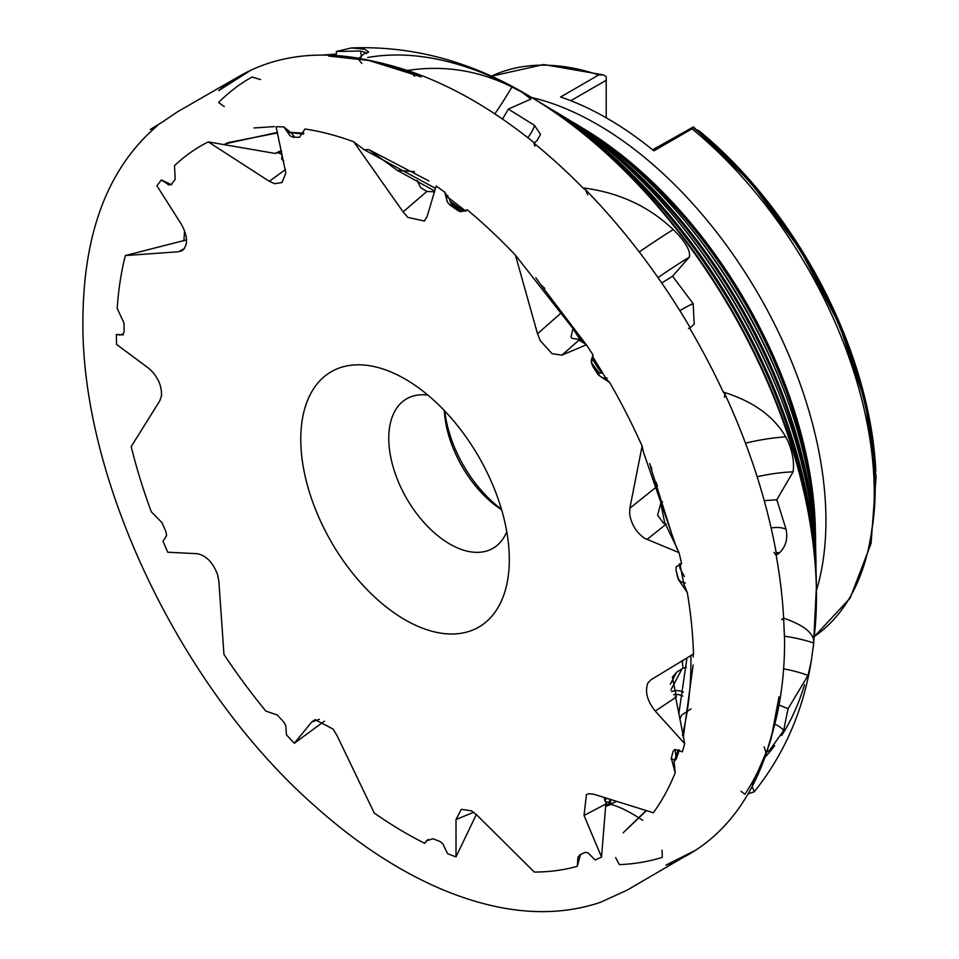 <?xml version="1.0" encoding="UTF-8"?>
<svg xmlns="http://www.w3.org/2000/svg" width="959" height="959" viewBox="0 0 959 959"><rect width="100%" height="100%" fill="white"/><g stroke="black" fill="none" stroke-linecap="round" stroke-linejoin="round"><path stroke-width="1.44" d="M476.299 814.527L456.004 856.902A408.222 235.686 60 0 1 447.529 853.618L442.878 843.848L439.893 841.439L432.929 838.765L426.551 840.779L424.753 843.309A408.222 235.686 60 0 1 374.25 813.04L337.005 735.541L333.061 729.056L315.067 719.658L311.795 721.947L294.305 743.273A408.222 235.686 60 0 1 286.429 734.786L285.83 725.591L283.636 721.875L277.151 714.923L265.919 711.134A408.222 235.686 60 0 1 223.962 654.434L218.856 581.13L217.501 574.345C212.742 562.274 205.969 555.381 197.194 553.703L167.765 552.228A408.222 235.686 60 0 1 162.982 541.236L166.626 535.518L165.931 531.682L161.975 522.655L151.27 511.722A408.222 235.686 60 0 1 131.179 446.618L159.817 400.778L161.484 395.839C161.843 385.23 157.552 376.024 148.585 368.208L116.554 344.401A408.222 235.686 60 0 1 116.387 334.391L119.839 335.039L123.124 333.972L124.167 331.766L123.963 322.991L117.19 308.402A408.222 235.686 60 0 1 125.341 255.562L178.638 251.737L182.797 250.215C188.168 244.449 187.7 235.83 181.395 224.37L156.94 185.794A408.222 235.686 60 0 1 161.436 179.944L169.12 184.955L171.529 184.188L175.197 179.345L174.49 165.727A408.222 235.686 60 0 1 208.295 141.908L269.335 181.323L274.67 183.696L281.982 182.558L285.818 173.1L276.096 126.744A408.222 235.686 60 0 1 283.84 126.924L290.026 135.77L293.058 137.209L299.412 137.317L304.998 128.986A408.222 235.686 60 0 1 353.727 141.776L403.116 211.903L407.935 217.417L424.369 221.026L427.079 216.602L436.189 186.022A408.222 235.686 60 0 1 444.712 192.16L447.445 202.037L450.143 205.226L459.876 211.531L467.273 209.853A408.222 235.686 60 0 1 515.451 255.178L537.519 333.756L540.289 340.673L552.024 353.667L561.95 355.13L586.393 344.784A408.222 235.686 60 0 1 592.998 354.938L591.403 362.718L592.914 366.65L598.356 374.981L609.78 382.641A408.222 235.686 60 0 1 642.11 446.115L629.847 508.198L629.691 514.312C631.561 524.825 636.608 532.856 644.856 538.419L679.02 552.648A408.222 235.686 60 0 1 681.597 563.592L676.191 566.781L676.023 570.209L678.181 579.212L687.291 592.506A408.222 235.686 60 0 1 693.513 653.978L650.55 680.027M605.92 802.827L606.556 803.63L605.824 804.014L601.521 857.022A408.222 235.686 60 0 1 595.143 859.983L587.915 852.755L585.086 852.395L579.859 854.865L577.929 857.25L577.318 866.301A408.222 235.686 60 0 1 534.307 872.055L476.767 814.97L471.468 810.858L461.327 809.324L456.004 819.549L456.004 856.902M682.544 735.421L682.868 733.899L684.654 743.597A408.222 235.686 60 0 1 682.4 751.856L674.896 749.47L673.11 751.293L671.12 758.941M682.868 733.899L682.556 734.51C688.13 711.878 690.936 687.231 690.948 660.559L690.912 655.345M123.315 334.931L116.387 334.391M324.394 721.192L294.305 743.273M424.753 843.309L427.978 839.485M604.062 826.334L603.87 828.756M577.318 866.301L580.423 854.745M642.746 820.329L642.398 820.161C629.967 811.913 619.466 806.651 610.871 804.385L605.632 806.411M671.288 758.113L675.184 772.81A408.222 235.686 60 0 1 653.319 812.764L593.741 794.22L588.79 793.764L586.44 794.555L584.031 815.498L601.521 857.022M675.184 772.81L674.129 761.518L676.191 759.096L675.076 749.411M679.955 719.178L681.465 715.198L691.067 708.845M687.291 592.506L683.947 584.439L685.253 582.82A8.991 7.3 154.4 0 1 678.588 579.056A8.991 7.3 154.4 0 1 678.205 578.049L676.371 571.3M684.402 576.551L680.135 568.651L680.77 563.676M651.856 468.987L649.675 463.629M676.982 548.98L643.501 452.3L642.11 446.115M609.78 382.641L606.436 379.153L606.843 378.457M544.664 288.227L540.744 284.667L535.829 277.726M585.338 344.329L515.451 255.178M414.54 171.673L397.314 170.366L368.987 149.7L363.988 149.64L353.727 141.776M274.394 126.6L254.051 127.967M281.634 151.726L275.149 153.44L281.371 150.503M275.149 153.44L208.295 141.908M183.852 240.937L184.56 231.383M186.597 239.858L125.341 255.562M171.553 184.823L161.436 179.944M294.773 137.149L290.973 132.702L303.512 134.08M289.702 132.702L290.973 132.702L283.84 126.924M447.373 201.929L447.218 201.546A8.991 8.451 -22.2 0 1 447.062 195.852L448.117 196.139L447.062 195.852L444.712 192.16M448.117 196.139L446.786 195.276M591.403 362.718A8.991 8.871 121.5 0 1 592.938 356.352L592.998 354.938M584.918 343.754L586.393 344.784M676.299 546.714L679.02 552.648M741.055 791.331L744.903 794.28A442.327 255.382 60 0 0 766.001 752.683L764.119 746.857M615.63 857.646L619.382 864.646A442.327 255.382 60 0 0 662.309 857.358L662.082 850.249M260.536 79.573L251.953 77.044A442.327 255.382 60 0 0 249.124 78.674A442.327 255.382 60 0 0 218.592 102.529L224.31 106.593M724.453 397.338L724.788 393.729C749.602 447.577 766.852 501.077 776.502 554.266L776.191 555.405A442.327 255.382 60 0 1 783.623 618.111L784.594 640.48C784.69 677.761 779.571 712.069 769.226 743.405L775.196 722.714L771.587 736.284C771.959 738.394 757.047 778.672 752.288 784.51L767.56 749.135L769.897 741.727L766.613 752.336L771.995 733.983L778.996 696.881C773.074 742.422 759.228 780.194 737.459 810.175C718.483 836.044 694.652 854.349 665.966 865.114L694.975 850.549L627.282 890.048L600.526 902.287C554.098 917.895 502.12 913.951 444.592 890.479C399.999 871.971 356.149 843.285 313.042 804.409C179.693 686.404 80.784 478.409 82.918 319.886C83.517 232.174 108.307 167.489 157.288 125.809C136.586 137.365 169.168 118.233 163.905 120.978L177.679 111.712L239.486 76.145L250.167 70.642L218.748 90.614C242.076 71.41 269.419 59.961 300.766 56.281C338.036 52.098 378.158 58.967 421.169 76.876L366.782 59.806L375.616 61.772L384.331 64.013L370.03 60.585L328.613 56.066L350.598 57.456C364.048 58.643 388.671 64.792 383.132 63.51L395.731 66.89A442.327 255.382 60 0 0 358.234 58.99L361.819 63.462M395.731 66.89A442.327 255.382 60 0 1 407.251 70.486L409.493 71.146C451.281 85.423 493.07 109.482 534.846 143.299M414.732 76.3L409.493 71.146M587.675 194.761L585.458 189.642L582.94 187.916A442.327 255.382 60 0 0 533.827 143.107L534.87 146.128M724.788 393.729L723.242 392.063A442.327 255.382 60 0 0 689.641 328.158L688.514 328.374M764.251 500.682L776.814 499.723L786.032 529.248C787.998 538.562 785.889 546.354 779.703 552.612L776.191 555.405L773.973 552.312M781.621 619.742L783.623 618.111C804.469 625.388 814.503 633.683 813.747 642.986L811.278 661.015L808.065 675.424A122.284 103.848 19.2 0 0 783.587 668.843M283.732 161.16L281.658 159.182L282.102 154.615L278.026 152.625M434.247 192.555A21.578 13.678 49.3 0 1 433.276 191.764L426.887 191.44L420.797 187.76L416.937 180.412M657.466 486.117L655.956 482.017M405.046 378.997A147.458 85.135 -120 0 0 401.521 377.043A147.458 85.135 -120 0 0 300.79 441.236A147.458 85.135 -120 0 0 405.046 619.802A147.458 85.135 -120 0 0 509.253 563.628A147.458 85.135 -120 0 0 405.046 378.997M427.894 395.12A86.322 49.832 -120 0 0 406.652 398.8A86.322 49.832 -120 0 0 393.418 467.968A86.322 49.832 -120 0 0 449.807 544.029A86.322 49.832 -120 0 0 492.974 548.308A86.322 49.832 -120 0 0 506.772 531.754M444.317 410.536A86.322 49.832 -120 0 0 501.629 509.828M444.808 411.063A93.514 53.992 -120 0 0 501.425 509.133M491.224 76.264L543.705 64.541L603.091 74.85L598.728 74.97L560.583 96.991A323.686 186.885 60 0 1 607.227 118.377A323.686 186.885 60 0 1 653.87 150.851L692.014 128.83L693.453 126.912L694.496 128.686A317.968 183.577 -120 0 1 871.299 533.444M662.621 501.941L660.763 503.355L657.598 515.187L663.664 523.374L666.301 524.034L665.666 524.537L675.34 544.688M573.182 327.63L570.989 336.957L571.624 338.191L579.56 339.618L578.984 340.121L583.875 343.106M603.966 797.397L606.556 803.63M686.38 667.476L683.204 668.135L676.67 672.187L672.415 677.114L676.359 697.013L675.472 696.438L674.86 698.008M591.379 362.502L599.459 373.435L602.612 372.691M579.56 339.618L578.924 340.169M494.832 113.893A142.555 41.549 124.8 0 0 511.962 86.969L521.96 92.16L530.962 99.065L508.354 109.086L534.511 125.377A17.981 6.21 -51.2 0 1 527.798 137.676M533.827 143.107L537.016 140.637L540.564 134.428L534.511 125.377M689.641 328.158L694.22 324.154L693.153 303.655L672.547 276.192L689.257 257.18C690.72 252.217 687.076 244.737 678.337 234.739L673.242 229.585C648.632 206.197 618.531 192.303 582.94 187.916M776.814 499.723L793.117 471.828C794.328 462.777 792.709 452.768 788.274 441.823L785.745 436.86C773.745 416.17 752.911 401.234 723.242 392.063M766.001 752.683L769.801 750.034L783.647 730.53L788.058 708.701L808.065 675.424M752.18 786.5L754.277 791.822L748.116 793.836M450.994 205.741L457.719 210.417A8.991 8.451 -22.2 0 0 460.224 211.615M336.417 54.088L321.828 55.071M511.962 86.969C478.721 70.403 443.813 64.9 407.251 70.486M684.654 743.597L655.237 711.087C647.265 701.041 644.784 691.751 647.781 683.216L650.813 679.859M168.089 184.727L169.12 184.955A8.991 2.781 -54.8 0 1 168.64 184.907L168.089 184.727M181.922 250.778L182.797 250.215M167.945 183.121A8.991 2.781 -54.8 0 0 168.4 184.787L168.472 184.835M288.635 131.275A8.991 6.186 -40.5 0 0 289.666 135.399A8.991 6.186 -40.5 0 0 290.026 135.77M452.456 206.76L448.848 197.926M593.609 367.597L598.524 374.501A8.991 8.871 121.5 0 0 607.155 378.062M599.459 373.435A8.991 8.871 -58.5 0 1 597.841 373.531M666.301 524.034L665.366 523.914L665.558 524.633M676.359 697.013L675.675 697.481L682.796 733.539M671.384 757.634A8.991 4.244 168.8 0 0 674.668 760.091M610.631 804.253L609.361 803.426L605.728 805.272M365.99 53.728L368.64 51.966L364.468 49.209L351.354 47.95L336.381 51.474L360.452 51.007A17.981 12.047 -79.9 0 1 361.219 57.037M358.234 58.99L365.523 52.505L360.452 51.007M433.276 191.764L434.607 191.344M609.804 799.219L609.361 803.426M336.321 55.574L336.381 51.474M502.552 119.084L508.354 109.086M661.758 283.001L672.547 276.192M779.032 705.009L788.058 708.701M603.091 74.85L606.208 76.54L606.208 80.268L570.797 100.719M652.588 149.808L693.453 126.912L750.645 182.294L800.286 249.748L839.389 324.753L865.258 402.181L876.082 476.767L871.048 543.537L850.201 598.032L814.575 636.332M697.601 130.124L699.279 130.975A315.919 182.402 60 0 1 873.793 446.774A315.919 182.402 60 0 1 875.795 470.989M606.208 117.789L606.208 80.268M813.028 505.932A336.501 194.281 -120 0 0 603.379 142.807M813.256 525.712A364.756 210.596 -120 0 0 586.369 132.726M813.484 545.491A393.01 226.911 -120 0 0 569.346 122.632M558.546 113.701A364.132 210.237 60 0 1 563.58 116.674A364.132 210.237 60 0 1 815.761 553.475A364.132 210.237 60 0 1 815.809 559.325L815.582 542.998A350.898 202.601 -120 0 0 572.559 122.069A350.898 202.601 -120 0 0 568.112 119.443M816.025 570.533A379.153 218.904 -120 0 0 815.965 565.366A379.153 218.904 -120 0 0 553.379 110.549A379.153 218.904 -120 0 0 548.932 107.911M815.63 548.164A350.898 202.601 -120 0 0 815.582 542.998C816.037 394.269 701.652 196.092 572.559 122.069L558.318 113.582M583.456 128.614L577.714 125.233A335.878 193.922 60 0 1 577.917 125.341A335.878 193.922 60 0 1 582.76 128.194A335.878 193.922 60 0 1 815.366 531.106A335.878 193.922 60 0 1 815.426 536.956L815.354 529.991A334.475 193.119 -120 0 0 583.707 128.77A334.475 193.119 -120 0 0 583.228 128.482M816.373 588.742A407.407 235.219 -120 0 0 816.361 587.735A407.407 235.219 -120 0 0 534.211 99.029A407.407 235.219 -120 0 0 533.348 98.513M539.366 102.169A392.387 226.552 60 0 1 544.4 105.154A392.387 226.552 60 0 1 816.157 575.844A392.387 226.552 60 0 1 816.205 581.705L815.965 565.366C816.469 404.674 692.866 190.517 553.379 110.549L538.742 101.81M816.409 590.636A323.686 186.885 -120 0 0 597.049 124.25A323.686 186.885 -120 0 0 531.718 97.53M814.575 636.32A323.686 186.885 -120 0 0 863.112 404.89A323.686 186.885 -120 0 0 692.014 128.83M578.888 125.929A334.475 193.119 -120 0 0 578.205 125.533M764.874 757.418A409.961 236.693 -120 0 0 774.68 745.599M781.633 735.565A409.961 236.693 -120 0 0 804.517 684.774M813.628 641.607A409.961 236.693 -120 0 0 816.397 589.749A409.961 236.693 -120 0 0 532.473 97.986A409.961 236.693 -120 0 0 526.575 94.509A409.961 236.693 -120 0 0 367.741 57.516M665.666 524.537L647.001 539.473M578.984 340.121L561.95 355.13M676.67 672.187L670.365 684.163M572.643 328.086L581.178 341.464M591.919 358.282L601.401 373.111M639.257 251.977A142.555 21.673 144.6 0 1 673.242 229.585M745.491 443.19A142.555 82.294 164.7 0 1 785.745 436.86M784.57 636.237A142.555 121.074 -160.8 0 1 813.747 642.986M677.641 576.862L678.181 579.212M473.626 812.273L456.004 819.549M605.824 804.014L584.031 815.498M675.675 697.481L655.237 711.087M319.347 719.346L311.795 721.947M657.131 486.381L629.847 508.198M561.926 312.25L537.519 333.756M426.887 191.44L403.116 211.903M285.518 169.479L269.335 181.323M184.464 248.501L178.638 251.737M779.703 552.612A17.981 12.383 42.8 0 1 776.191 552.516M691.715 326.551A17.981 13.714 51.7 0 1 690.12 327.594M616.289 801.508L615.366 800.945M610.619 804.205L610.511 799.434M660.763 503.355L664.923 523.794M451.162 203.584L461.555 211.747M673.985 540.085L674.261 541.415A14.385 9.099 168.5 0 1 674.297 541.379M673.901 541.691L674.261 541.415A2.877 1.379 -128 0 0 674.477 542.099M682.065 668.747L670.928 689.905M671.564 691.595A14.385 12.539 -152.2 0 1 683.431 692.134M682.724 696.174A11.508 10.034 27.8 0 0 673.662 694.796M609.732 802.263L605.297 801.82M606.855 798.296A14.385 12.431 -84.3 0 1 604.638 800.405M689.257 257.18A122.284 18.593 -35.4 0 0 658.006 277.571M793.117 471.828A122.284 70.594 -15.3 0 0 757.142 476.755M682.784 660.475A21.578 9.59 -123.7 0 0 683.204 668.135M598.728 74.97A323.686 186.885 -120 0 0 491.236 76.276M875.459 465.906A316.218 182.57 -120 0 0 698.775 130.664M783.647 730.53A17.981 14.517 23.8 0 0 774.86 724.213M786.032 529.248A17.981 9.578 -10.5 0 0 771.144 528.025M693.153 303.655A17.981 1.846 -31.3 0 0 679.883 310.692M678.253 749.734L674.129 761.518M607.886 805.356L616.613 801.34M646.45 810.619L623.122 832.832L646.174 810.535M676.203 759.096L679.392 750.19M683.228 737.543L693.153 664.959M678.852 713.568L686.956 657.946M693.225 653.666L693.237 657.023M683.947 584.439L679.883 563.844M680.135 568.651L679.26 564.024M674.86 543.693L650.526 466.829M606.436 379.153L592.506 356.328M587.052 345.731L540.744 284.667M465.93 211.256L447.35 196.811M428.961 180.975L368.987 149.7M463.928 211.424L450.274 201.402M434.715 190.985L397.314 170.366M364 149.64L435.494 188.36M303.895 133.181L289.33 132.282M277.355 132.402L225.317 143.814L228.542 142.519L277.475 132.941M585.458 189.642C624.908 230.172 659.828 276.204 690.204 327.738M813.424 646.522L816.361 587.735C816.9 415.079 684.079 184.943 534.211 99.029L526.035 94.186C469.706 60.992 411.483 45.576 351.354 47.95M811.278 661.015C803.258 710.631 784.258 754.23 754.265 791.822M678.205 578.265L678.588 579.056M875.795 471.061L873.793 446.774"/></g></svg>
